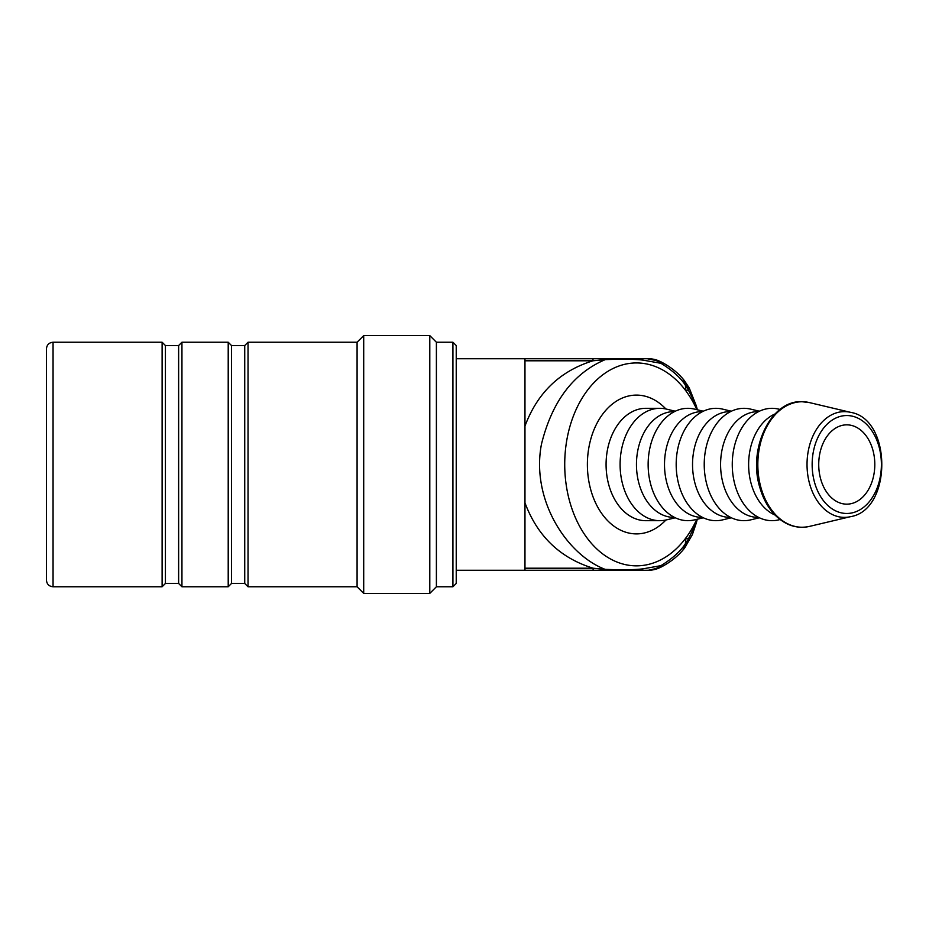 <?xml version="1.0" encoding="UTF-8"?>
<svg xmlns="http://www.w3.org/2000/svg" width="929" height="929" viewBox="0 0 929 929"><rect width="100%" height="100%" fill="white"/><g stroke="black" fill="none" stroke-linecap="round" stroke-linejoin="round"><path stroke-width="1.39" d="M675.278 517.778L666.441 519.892A56.181 39.726 -90 0 1 659.822 520.681A56.181 39.726 -90 0 1 620.096 464.5A56.181 39.726 -90 0 1 659.822 408.319A56.181 39.726 -90 0 1 666.441 409.108L675.278 411.222M696.762 519.346A101.458 71.742 -90 0 1 686.032 537.728A101.458 71.742 -90 0 1 585.351 535.592A101.458 71.742 -90 0 1 585.351 393.199A101.458 71.742 -90 0 1 686.032 391.063A101.458 71.742 -90 0 1 696.866 409.677M456.232 358.745L592.981 358.745L524.966 358.745L524.966 570.255L593.12 570.255L593.12 568.211L524.966 568.211L524.966 502.81C537.45 536.207 560.164 558.015 593.12 568.211L605.151 569.361C566.678 554.706 530.749 499.523 541.479 444.085C552.07 401.421 573.309 373.272 605.22 359.628C614.731 359.256 635.041 358.78 643.948 360.289L660.937 363.309C672.248 370.241 680.376 377.499 685.335 385.105L686.032 391.063L688.296 389.89A39.657 29.171 -38 0 0 683.953 380.089A39.657 39.657 0 0 0 681.665 377.406A39.657 23.051 136.9 0 1 685.335 385.105A39.657 36.126 11.1 0 1 688.296 389.89L696.32 405.857L697.354 409.794M456.232 570.255L608.53 570.255A26.442 13.134 -90 0 1 605.151 569.361C614.882 569.744 634.925 570.185 643.867 568.676L660.925 565.656A26.442 24.2 -90 0 1 647.304 570.255L648.465 570.255A26.442 26.267 90 0 0 659.195 567.944L660.925 565.656C672.224 558.712 680.353 551.431 685.323 543.825L686.032 537.728L688.343 538.959A39.657 36.092 169 0 1 685.323 543.825A39.657 22.819 -137 0 1 681.689 551.501A39.657 39.657 0 0 0 684.069 548.714M608.53 570.255L647.304 570.255M659.962 567.654L648.465 570.255M592.981 360.789L524.966 360.789L592.981 360.789L605.22 359.628A26.442 13.552 90 0 1 608.681 358.745L592.981 358.745L592.981 360.789C560.094 370.961 537.426 392.723 524.978 426.063M524.966 360.789L524.966 502.81M641.335 358.745L648.512 358.745A26.442 26.302 -90 0 1 659.23 361.044L660.937 363.309A26.442 24.247 90 0 0 647.327 358.745L608.681 358.745M681.096 376.837A39.657 23.051 136.9 0 1 681.619 377.36C675.778 370.961 668.543 365.608 659.927 361.323L647.327 358.745M846.772 424.843A39.657 28.044 -90 0 1 874.804 464.5A39.657 28.044 -90 0 1 846.772 504.157A39.657 28.044 -90 0 1 818.728 464.5A39.657 28.044 -90 0 1 846.772 424.843M775.065 515.061A52.872 37.392 -90 0 1 748.623 464.5A52.872 37.392 -90 0 1 775.065 413.939M780.105 519.532L778.607 519.892A56.181 39.726 -90 0 1 732.261 464.5A56.181 39.726 -90 0 1 778.607 409.108L780.105 409.468M758.563 517.372L757.971 517.372A52.872 37.392 -90 0 1 720.579 464.5A52.872 37.392 -90 0 1 757.971 411.628L758.563 411.628M759.399 517.778L750.574 519.892A56.181 39.726 -90 0 1 704.228 464.5A56.181 39.726 -90 0 1 750.574 409.108L759.399 411.222M730.531 517.372L729.927 517.372A52.872 37.392 -90 0 1 692.535 464.5A52.872 37.392 -90 0 1 729.927 411.628L730.531 411.628M731.355 517.778L722.53 519.892A56.181 39.726 -90 0 1 676.184 464.5A56.181 39.726 -90 0 1 722.53 409.108L731.355 411.222M702.487 517.372L701.883 517.372A52.872 37.392 -90 0 1 664.502 464.5A52.872 37.392 -90 0 1 701.883 411.628L702.487 411.628M703.323 517.778L694.486 519.892A56.181 39.726 -90 0 1 648.14 464.5A56.181 39.726 -90 0 1 694.486 409.108L703.323 411.222M674.442 517.372L673.85 517.372A52.872 37.392 -90 0 1 636.458 464.5A52.872 37.392 -90 0 1 673.85 411.628L674.442 411.628M684.058 548.714A39.657 29.078 -142.2 0 0 688.343 538.959L696.448 522.528L692.384 534.593L684.836 547.657M696.727 521.239L696.448 522.528M53.058 342.232C49.04 342.615 46.845 344.822 46.45 348.839L46.45 580.16C46.845 584.178 49.04 586.385 53.058 586.768L162.11 586.768L162.11 342.232L53.058 342.232L53.058 586.768M452.922 342.232L452.922 586.768L456.232 583.47L456.232 345.53L452.922 342.232L436.398 342.232L429.79 335.613L363.703 335.613L357.084 342.232L248.031 342.232L244.733 345.53L231.507 345.53L228.209 342.232L181.945 342.232L178.635 345.53L165.42 345.53L165.42 583.47L162.11 586.768M165.42 345.53L162.11 342.232M178.635 345.53L178.635 583.47L181.945 586.768L228.209 586.768L228.209 342.232M181.945 342.232L181.945 586.768M231.507 345.53L231.507 583.47L228.209 586.768M244.733 345.53L244.733 583.47L248.031 586.768L357.084 586.768L363.703 593.387L429.79 593.387L429.79 335.613M248.031 342.232L248.031 586.768M357.084 342.232L357.084 586.768M363.703 335.613L363.703 593.387M436.398 342.232L436.398 586.768L429.79 593.387M665.896 408.981A69.396 49.074 90 0 0 636.458 395.104A69.396 49.074 90 0 0 589.903 486.448A69.396 49.074 90 0 0 665.896 520.019M659.822 520.681L645.806 520.681A56.181 39.726 -90 0 1 606.08 464.5A56.181 39.726 -90 0 1 645.806 408.319L659.822 408.319M846.772 415.542A48.958 34.617 -90 0 1 876.755 488.979A48.958 34.617 -90 0 1 816.788 488.979A48.958 34.617 -90 0 1 846.772 415.542M850.604 412.348C892.188 419.037 892.188 509.963 850.604 516.652A52.872 37.392 -90 0 1 807.162 468.89A52.872 37.392 -90 0 1 844.415 411.628A52.872 37.392 -90 0 1 850.604 412.348L809.554 402.617A62.754 44.371 -90 0 0 802.203 401.746A62.754 44.371 -90 0 0 757.983 469.714A62.754 44.371 -90 0 0 809.554 526.383C796.966 529.089 785.516 525.349 775.169 515.165C768.283 508.07 763.22 499.001 759.98 487.957C747.392 448.893 771 399.958 801.901 401.711L809.554 402.617M681.665 551.501C675.871 557.911 668.636 563.288 659.962 567.642M850.604 516.652L809.554 526.383M696.32 405.857L689.248 388.02L684.719 381.134M697.273 519.23L696.378 522.679M165.42 583.47L178.635 583.47M231.507 583.47L244.733 583.47M436.398 586.768L452.922 586.768"/></g></svg>
